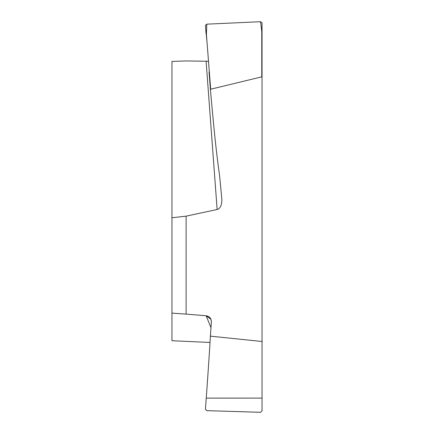 <?xml version="1.0" encoding="UTF-8"?>
<svg xmlns="http://www.w3.org/2000/svg" width="434" height="434" viewBox="0 0 434 434"><rect width="100%" height="100%" fill="white"/><g stroke="black" fill="none" stroke-linecap="round" stroke-linejoin="round"><path stroke-width="0.65" d="M208.504 61.27L186.121 60.934L171.956 61.438L171.956 340.723L210.013 342.459M171.956 217.759L171.956 313.115L186.121 314.113L186.121 216.148L217.141 209.503C220.358 208.521 221.926 205.108 221.839 199.271C221.926 205.108 220.358 208.521 217.141 209.503L186.121 216.148L171.956 217.759L186.121 216.148M210.685 89.214L210.457 89.979L209.052 71.995L209.324 71.854L210.685 89.214L261.767 76.851L210.685 89.214L210.457 89.979C215.107 142.151 216.74 154.667 219.713 176.736L221.866 199.559M261.767 76.851L262.044 77.496L262.044 22.78L260.579 21.7L261.756 31.519L261.767 76.851L262.044 77.496L262.044 341.498L210.387 336.149L211.38 321.909L210.962 319.315L206.123 315.746L186.121 314.113L206.123 315.746L210.978 327.643M207.013 42.065A56.93 3.13 -92.5 0 1 206.253 34.384L206.421 34.378M206.123 61.482L217.141 209.503M206.123 315.746C209.535 316.364 211.287 318.42 211.38 321.909L210.392 336.149A56.93 0.553 -86 0 1 206.253 398.119L205.445 409.197L206.812 410.656L260.579 412.3L262.044 410.933L262.044 77.496M262.044 31.541L261.756 31.519M209.324 71.854L206.41 34.275L206.812 24.158L260.579 21.7M206.812 24.158L205.445 25.378L206.128 34.335L206.41 34.275M262.044 341.498L262.044 410.933L260.579 412.3L206.812 410.667M262.044 398.114L206.253 398.119L205.445 409.197M205.445 409.191L206.812 410.651M209.052 71.995L210.457 89.968C215.107 142.151 216.74 154.667 219.713 176.736L221.839 199.271M171.956 313.115L186.121 314.113M205.445 25.362L205.694 28.601"/></g></svg>
